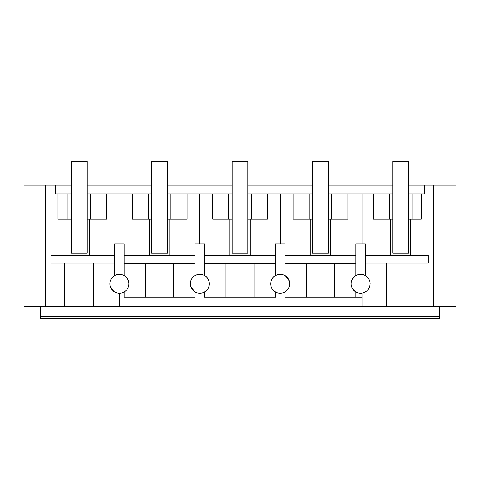 <?xml version="1.0" encoding="UTF-8"?>
<svg xmlns="http://www.w3.org/2000/svg" width="480" height="480" viewBox="0 0 480 480"><rect width="100%" height="100%" fill="white"/><g stroke="black" fill="none" stroke-linecap="round" stroke-linejoin="round"><path stroke-width="0.72" d="M87.138 161.43L71.316 161.43L71.316 253.212L87.138 253.212L87.138 161.43M167.526 161.43L151.704 161.43L151.704 253.212L167.526 253.212L167.526 161.43M247.914 161.43L232.086 161.43L232.086 253.212L247.914 253.212L247.914 161.43M40.614 306.696L40.614 318.57L439.386 318.57L439.386 306.696M45.612 185.172L45.612 306.696L24 306.696L24 185.172L55.488 185.172L55.488 193.872L57.942 193.872L57.942 219.192L71.316 219.192M289.686 283.752A9.492 9.492 0 0 0 280.194 274.26C274.428 274.824 271.26 277.986 270.696 283.752A9.492 9.492 0 0 0 281.778 293.118A9.492 9.492 0 0 0 289.686 283.752C289.542 287.394 287.958 290.13 284.94 291.978L284.94 297.198L362.16 297.198L362.16 306.696L119.418 306.696L119.418 293.25M93.306 263.076L93.306 306.696L64.338 306.696L64.338 263.076M119.418 306.696L93.306 306.696M110.484 286.968L113.862 291.45M111.24 278.928L114.504 275.628M114.672 263.076L51.09 263.076L51.09 255.444L114.672 255.444M68.91 219.192L68.91 255.444M64.338 306.696L45.612 306.696M114.672 275.532L114.672 243.954L124.17 243.954L124.17 275.532C127.188 277.38 128.772 280.122 128.916 283.752A9.492 9.492 0 0 0 121.002 274.392A9.492 9.492 0 0 0 109.926 283.752A9.492 9.492 0 0 0 121.002 293.118A9.492 9.492 0 0 0 128.916 283.752C128.772 287.394 127.188 290.13 124.17 291.978L124.17 297.198L195.06 297.198L195.06 291.978M124.17 291.978L124.17 297.198M89.424 219.192L89.424 255.444M57.942 193.872L67.902 193.872L67.902 219.192M67.902 193.872L71.316 193.872M87.138 219.192L106.71 219.192L106.71 193.872L132.318 193.872L132.318 219.192L151.704 219.192M87.138 193.872L90.546 193.872L90.546 219.192M90.546 193.872L106.71 193.872M149.502 255.444L149.502 219.192M132.318 193.872L148.29 193.872L148.29 219.192M148.29 193.872L151.704 193.872M169.8 219.192L169.8 255.444M167.526 219.192L187.074 219.192L187.074 193.872L212.706 193.872L212.706 219.192L232.086 219.192M167.526 193.872L170.934 193.872L170.934 219.192M170.934 193.872L187.074 193.872M190.662 286.302L194.802 291.822M190.314 283.752A9.492 9.492 0 0 0 201.39 293.118A9.492 9.492 0 0 0 201.39 274.392A9.492 9.492 0 0 0 199.806 274.26C194.04 274.824 190.872 277.986 190.314 283.752C190.464 280.11 192.042 277.374 195.06 275.532L195.06 243.954L204.552 243.954L204.552 275.532C207.576 277.38 209.154 280.122 209.304 283.752C209.154 287.394 207.576 290.13 204.552 291.978L204.552 297.198L275.448 297.198L275.448 291.978L275.448 297.198M195.06 263.244L173.694 263.478L173.694 297.198M145.53 297.198L145.53 263.478L173.694 263.478M145.53 263.478L124.17 263.244M195.06 255.444L124.17 255.444M124.17 263.076L195.06 263.076M201.39 274.392A9.492 9.492 0 0 0 195.06 275.532M40.614 316.512L439.386 316.512M247.914 193.872L293.088 193.872L293.088 219.192L312.474 219.192M312.474 193.872L293.088 193.872M328.296 193.872L389.454 193.872L389.454 219.192L373.35 219.192L373.35 193.872M392.862 193.872L389.454 193.872M408.684 185.172L424.512 185.172L424.512 193.872L408.684 193.872M232.086 193.872L212.706 193.872M55.488 185.172L71.316 185.172M87.138 185.172L151.704 185.172M167.526 185.172L232.086 185.172M247.914 185.172L312.474 185.172M328.296 185.172L392.862 185.172M424.512 185.172L456 185.172L456 306.696L414.93 306.696L414.93 263.076M362.16 306.696L414.93 306.696M433.656 185.172L433.656 306.696M352.212 279.27L355.83 275.532L355.83 243.954L365.328 243.954L365.328 275.532L365.328 263.076L428.178 263.076L428.178 255.444L365.328 255.444M412.098 193.872L412.098 219.192L421.326 219.192L421.326 193.872M410.364 219.192L410.364 255.444M386.694 306.696L386.694 263.076L365.328 263.076M368.76 278.928L365.496 275.628M370.074 283.752C369.708 288.798 367.068 291.918 362.16 293.118C367.068 291.912 369.708 288.792 370.074 283.752A9.492 9.492 0 0 0 362.16 274.392A9.492 9.492 0 0 0 351.084 283.752A9.492 9.492 0 0 0 362.16 293.118L362.16 297.198L355.83 297.198L355.83 291.978L355.83 297.198M412.098 219.192L408.684 219.192M390.618 219.192L390.618 255.444M281.778 274.392A9.492 9.492 0 0 0 275.448 275.532C272.424 277.38 270.84 280.122 270.696 283.752C270.846 287.394 272.424 290.13 275.448 291.978M284.94 291.978L284.94 297.198M310.272 255.444L310.272 219.192M309.066 193.872L309.066 219.192M330.57 219.192L330.57 255.444M328.296 219.192L347.85 219.192L347.85 193.872M331.71 193.872L331.71 219.192M392.862 219.192L389.454 219.192M352.158 288.138L355.83 291.978M355.836 263.244L334.47 263.478L334.47 297.198M306.306 297.198L306.306 263.478L334.47 263.478M306.306 263.478L284.94 263.244M289.194 280.728L284.97 275.55M275.448 275.532L275.448 243.954L284.94 243.954L284.94 275.532M355.83 255.444L284.94 255.444M284.94 263.076L355.83 263.076M204.552 291.978L204.552 297.198M228.678 193.872L228.678 219.192M229.884 255.444L229.884 219.192M250.182 219.192L250.182 255.444M247.914 219.192L267.462 219.192L267.462 193.872M251.322 193.872L251.322 219.192M275.448 263.244L254.082 263.478L254.082 297.198M225.918 297.198L225.918 263.478L254.082 263.478M225.918 263.478L204.552 263.244M275.448 255.444L204.552 255.444M204.552 263.076L275.448 263.076M328.296 161.43L312.474 161.43L312.474 253.212L328.296 253.212L328.296 161.43M408.684 161.43L392.862 161.43L392.862 253.212L408.684 253.212L408.684 161.43M199.806 243.954L199.806 193.872M362.16 243.954L362.16 193.872M280.194 243.954L280.194 193.872"/></g></svg>
